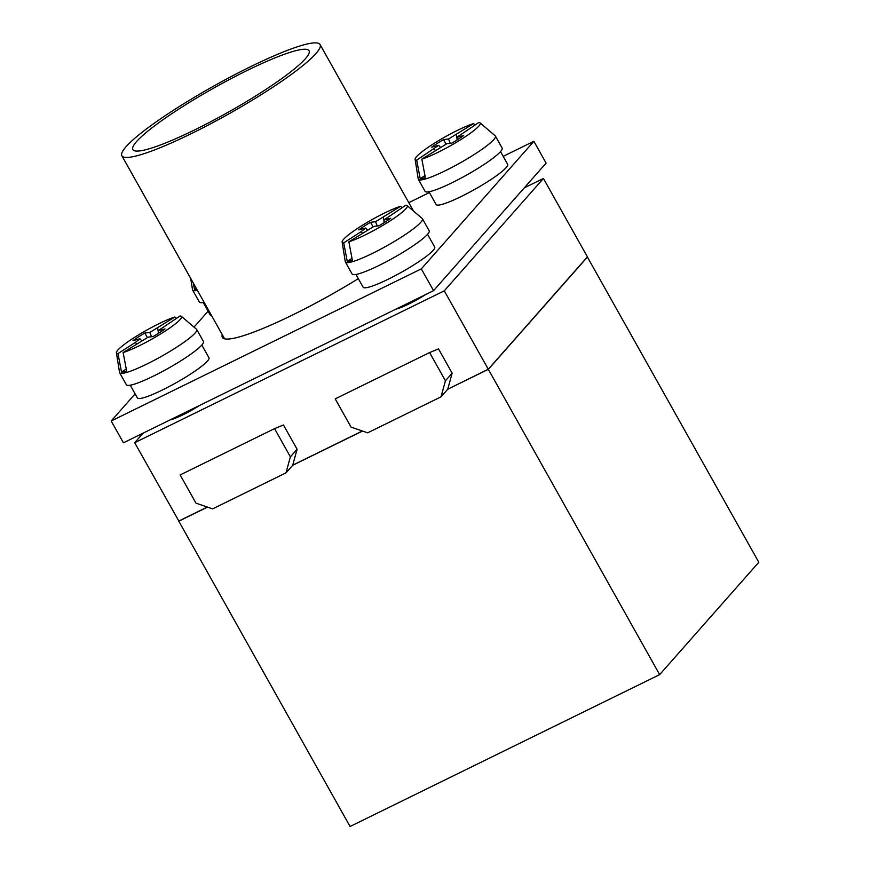 <?xml version="1.0" encoding="UTF-8"?>
<svg xmlns="http://www.w3.org/2000/svg" width="870" height="870" viewBox="0 0 870 870"><rect width="100%" height="100%" fill="white"/><g stroke="black" fill="none" stroke-linecap="round" stroke-linejoin="round"><path stroke-width="1.3" d="M178.796 521.152L350.066 826.5L659.656 674.631L758.803 562.27L587.391 257.02M524.262 187.876L543.424 178.47L444.276 290.841L134.687 442.699L143.126 433.14M395.948 309.122A25.252 3.513 -29.3 0 0 425.615 294.571M170.226 419.851A25.252 3.513 -29.3 0 0 199.882 405.3M367.76 432.781L441.025 396.84L367.76 432.781L441.003 396.851L447.713 389.249L488.331 369.337L587.478 256.976M488.287 369.337L587.38 257.031L488.266 369.358L447.735 389.238L488.277 369.228L587.413 256.867L543.424 178.47M292.624 465.341L285.958 472.91L292.69 465.265L362.54 431.052L292.712 465.167L362.366 430.987M178.742 521.206L207.484 507.112M207.451 507.101L178.883 521.119L207.451 507.101M488.331 369.337L659.656 674.631M191.52 133.534A113.633 15.812 150.7 0 1 121.876 155.763A113.633 15.812 150.7 0 1 213.226 86.358A113.633 15.812 150.7 0 1 320.062 44.544A113.633 15.812 150.7 0 1 191.52 133.534M194.793 129.826A101.007 14.061 150.7 0 1 133.23 150.042A101.007 14.061 150.7 0 1 214.085 87.892A101.007 14.061 150.7 0 1 309.252 51.265A101.007 14.061 150.7 0 1 194.793 129.826M134.687 442.699L178.883 521.119M212.704 508.841L285.98 472.867M447.713 389.249L488.277 369.228L444.276 290.841M286.002 472.769L290.384 456.848L274.55 428.627L283.468 424.973L297.094 449.246L292.712 465.167M441.057 396.698L445.44 380.788L429.606 352.567L438.523 348.903L452.15 373.187L447.767 389.097M445.44 380.788L452.15 373.187M429.606 352.567L335.2 398.873L351.034 427.094L367.542 432.771M274.55 428.627L180.144 474.944L195.978 503.154L212.487 508.83M290.384 456.848L297.094 449.246M480.066 122.887L495.215 135.829A44.185 6.155 150.7 0 1 495.421 136.079L502.153 148.074A44.185 6.155 150.7 0 1 466.624 175.066A44.185 6.155 150.7 0 1 425.082 191.324L418.35 179.329A44.185 6.155 150.7 0 1 418.242 179.024L415.099 159.351A37.301 5.187 150.7 0 1 436.805 141.723A37.301 5.187 150.7 0 1 473.584 123.583L448.518 139.015L443.548 139.581A25.883 3.6 150.7 0 0 431.716 147.182L438.654 145.344L416.686 160.156L420.21 178.665A43.728 6.09 -29.3 0 0 425.354 177.621L421.83 159.123L446.908 143.691L451.867 143.126A25.883 3.6 150.7 0 0 463.699 135.513L456.761 137.351L478.728 122.55A37.301 5.187 150.7 0 1 480.066 122.887A37.301 5.187 150.7 0 1 438.045 152.304A37.301 5.187 150.7 0 1 421.83 159.123M495.421 136.079A44.185 6.155 150.7 0 1 445.429 170.683A44.185 6.155 150.7 0 1 418.35 179.329M416.686 160.156A37.301 5.187 150.7 0 1 415.099 159.351M475.074 124.899L473.584 123.583M420.21 178.665L424.962 175.599M435.446 150.369L433.88 149.096M456.391 134.632L456.793 137.329M456.826 137.569L457.185 139.907M440.383 147.313L438.654 145.344M446.027 144.181L443.548 139.581M450.258 143.311L448.518 139.015M457.489 139.711L456.761 137.351M203.221 302.499L210.377 315.244A41.031 5.709 -29.3 0 0 211.704 315.843M428.953 191.77L436.098 204.515A41.031 5.709 -29.3 0 0 467.897 193.107A41.031 5.709 -29.3 0 0 506.166 167.616A41.031 5.709 -29.3 0 0 507.667 164.354L500.522 151.608M355.982 274.463L363.138 287.209A41.031 5.709 -29.3 0 0 394.926 275.801A41.031 5.709 -29.3 0 0 433.195 250.31A41.031 5.709 -29.3 0 0 434.706 247.047L427.551 234.302M130.25 385.192L137.406 397.949A41.031 5.709 -29.3 0 0 169.193 386.53A41.031 5.709 -29.3 0 0 207.473 361.05A41.031 5.709 -29.3 0 0 208.974 357.777L201.818 345.031M433.554 290.678L546.11 163.114L533.875 141.299L421.319 268.873L433.554 290.678L123.431 442.797L111.197 420.993L135.122 393.882M194.021 327.131L208.093 311.188M421.319 268.873L111.197 420.993M408.791 202.666L429.388 192.553M503.186 156.361L533.875 141.299M358.331 278.65A114.894 15.986 150.7 0 1 222.339 337.375A114.894 15.986 150.7 0 1 222.285 334.7M384.518 222.415L383.79 220.045L390.739 218.218A25.883 3.6 150.7 0 1 378.896 225.819L373.937 226.385L348.859 241.816L352.383 260.315A43.728 6.09 -29.3 0 1 347.239 261.359L352.002 258.303M377.286 226.004L375.546 221.709L370.576 222.274L373.056 226.874M367.412 230.006L365.683 228.049L358.744 229.876A25.883 3.6 150.7 0 1 370.576 222.274M402.103 207.593L400.624 206.277L375.546 221.709M383.42 217.337L383.822 220.023M383.866 220.262L384.214 222.6M362.475 233.062L360.919 231.801L365.683 228.049M383.79 220.045L405.768 205.244A37.301 5.187 150.7 0 1 407.095 205.581A37.301 5.187 150.7 0 1 365.074 234.998A37.301 5.187 150.7 0 1 348.859 241.816M360.919 231.801L343.715 242.85L347.239 261.359M407.095 205.581L422.254 218.533A44.185 6.155 150.7 0 1 422.45 218.772L429.182 230.767A44.185 6.155 150.7 0 1 393.653 257.759A44.185 6.155 150.7 0 1 352.111 274.017L345.379 262.022A44.185 6.155 150.7 0 1 345.281 261.729L342.127 242.045A37.301 5.187 150.7 0 1 363.834 224.416A37.301 5.187 150.7 0 1 400.624 206.277M422.45 218.772A44.185 6.155 150.7 0 1 372.469 253.377A44.185 6.155 150.7 0 1 345.379 262.022M343.715 242.85A37.301 5.187 150.7 0 1 342.127 242.045M193.249 282.957L194.478 289.395L196.228 288.264M194.478 289.395A43.728 6.09 -29.3 0 0 196.696 289.101M204.113 302.325A44.185 6.155 150.7 0 1 199.35 302.053L192.618 290.058A44.185 6.155 150.7 0 1 192.52 289.753L190.693 278.411M197.392 290.33A44.185 6.155 150.7 0 1 192.618 290.058M158.786 333.145L158.068 330.774L165.006 328.947A25.883 3.6 150.7 0 1 153.163 336.549L148.204 337.114L123.127 352.546L126.65 371.055A43.728 6.09 -29.3 0 1 121.506 372.088L126.27 369.032M151.554 336.733L149.814 332.438L144.855 333.003L147.324 337.603M141.69 340.735L139.961 338.778L133.012 340.616A25.883 3.6 150.7 0 1 144.855 333.003M176.382 318.322L174.892 317.006L149.814 332.438M157.688 328.066L158.09 330.752L180.036 315.973A37.301 5.187 150.7 0 1 181.362 316.321A37.301 5.187 150.7 0 1 139.341 345.727A37.301 5.187 150.7 0 1 123.127 352.546M158.133 330.991L158.481 333.34M136.742 343.791L135.187 342.53L139.961 338.778M135.187 342.53L117.983 353.579L121.506 372.088M181.362 316.321L196.522 329.262A44.185 6.155 150.7 0 1 196.729 329.502L203.45 341.497A44.185 6.155 150.7 0 1 167.932 368.488A44.185 6.155 150.7 0 1 126.378 384.747L119.647 372.762A44.185 6.155 150.7 0 1 119.549 372.458L116.395 352.774A37.301 5.187 150.7 0 1 138.112 335.146A37.301 5.187 150.7 0 1 174.892 317.006M196.729 329.502A44.185 6.155 150.7 0 1 146.736 364.106A44.185 6.155 150.7 0 1 119.647 372.762M117.983 353.579A37.301 5.187 150.7 0 1 116.395 352.774M178.687 521.097L207.31 507.058M441.036 396.807L447.745 389.205L441.025 396.84M121.876 155.763L224.601 338.821M320.062 44.544L413.511 211.062M285.969 472.899L292.679 465.298M292.668 465.298L362.518 431.041"/></g></svg>
